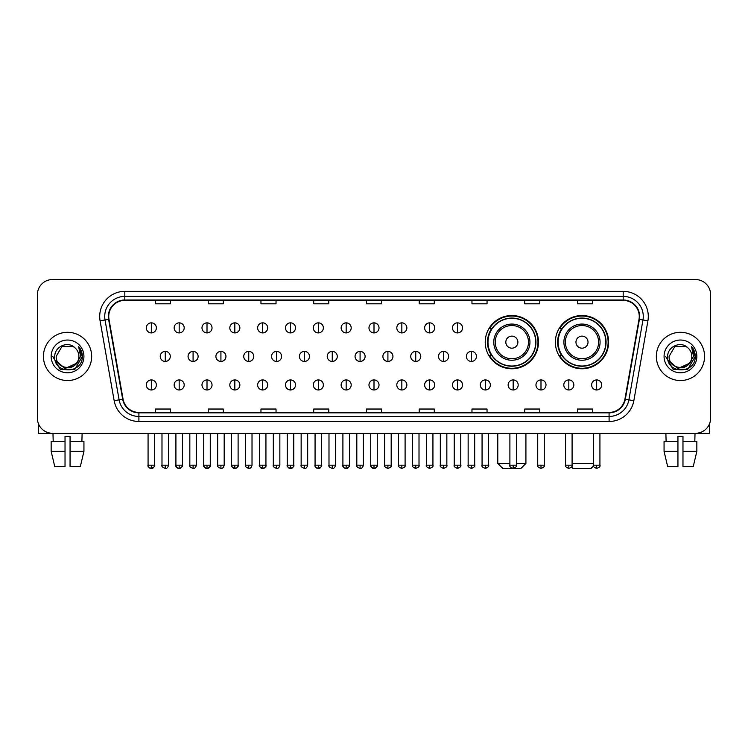 <?xml version="1.0" encoding="UTF-8"?>
<svg xmlns="http://www.w3.org/2000/svg" width="748" height="748" viewBox="0 0 748 748"><rect width="100%" height="100%" fill="white"/><g stroke="black" fill="none" stroke-linecap="round" stroke-linejoin="round"><path stroke-width="1.12" d="M555.362 342.145A26.629 26.629 0 0 0 581.991 368.773A26.629 26.629 0 0 0 608.62 342.145A26.629 26.629 0 0 0 581.991 315.525A26.629 26.629 0 0 0 555.362 342.145M485.228 342.145A26.629 26.629 0 0 0 511.856 368.773A26.629 26.629 0 0 0 538.485 342.145A26.629 26.629 0 0 0 511.856 315.525A26.629 26.629 0 0 0 485.228 342.145M491.614 355.711A24.366 24.366 0 0 1 491.614 328.587M561.748 355.711A24.366 24.366 0 0 1 561.748 328.587M37.4 294.619L37.4 418.207A15.072 15.072 0 0 0 52.472 433.279L695.528 433.279A15.072 15.072 0 0 0 710.6 418.207L710.6 294.619A15.072 15.072 0 0 0 695.528 279.556L52.472 279.556A15.072 15.072 0 0 0 37.4 294.619L37.4 418.207M43.431 356.413A24.114 24.114 0 0 0 67.544 380.536A24.114 24.114 0 0 0 91.658 356.413A24.114 24.114 0 0 0 67.544 332.299A24.114 24.114 0 0 0 43.431 356.413A24.114 24.114 0 0 0 67.544 380.536A24.114 24.114 0 0 0 91.658 356.413A24.114 24.114 0 0 0 67.544 332.299A24.114 24.114 0 0 0 43.431 356.413M656.342 356.413A24.114 24.114 0 0 0 680.456 380.536A24.114 24.114 0 0 0 704.569 356.413A24.114 24.114 0 0 0 680.456 332.299A24.114 24.114 0 0 0 656.342 356.413A24.114 24.114 0 0 0 680.456 380.536A24.114 24.114 0 0 0 704.569 356.413A24.114 24.114 0 0 0 680.456 332.299A24.114 24.114 0 0 0 656.342 356.413M108.74 316.479A16.073 16.073 0 0 1 124.813 300.397L623.187 300.397A16.073 16.073 0 0 1 639.016 319.265L624.935 399.151A16.073 16.073 0 0 1 609.096 412.429L138.904 412.429A16.073 16.073 0 0 1 123.065 399.151L108.984 319.265A16.073 16.073 0 0 1 108.74 316.479M108.338 316.479A16.475 16.475 0 0 0 108.591 319.34L122.672 399.217A16.475 16.475 0 0 0 138.904 412.831L609.096 412.831A16.475 16.475 0 0 0 625.328 399.217L639.409 319.34A16.475 16.475 0 0 0 623.187 299.995L124.813 299.995A16.475 16.475 0 0 0 108.338 316.479M100.082 320.836A25.123 25.123 0 0 1 124.813 291.355L623.187 291.355A25.123 25.123 0 0 1 647.918 320.836L633.837 400.722A25.123 25.123 0 0 1 609.096 421.479L138.904 421.479A25.123 25.123 0 0 1 114.163 400.722L100.082 320.836L105.029 319.966A20.093 20.093 0 0 1 124.813 296.386L623.187 296.386A20.093 20.093 0 0 1 642.971 319.966L628.89 399.843A20.093 20.093 0 0 1 609.096 416.449L138.904 416.449A20.093 20.093 0 0 1 119.11 399.843L105.029 319.966A20.093 20.093 0 0 1 104.72 316.479M695.528 279.556L52.472 279.556M52.472 433.279L695.528 433.279M710.6 418.207L710.6 294.619M625.328 399.217L628.89 399.843L642.971 319.966L647.918 320.836M366.464 300.397L366.464 303.8L381.536 303.8L381.536 300.397M313.711 300.397L313.711 303.8L328.783 303.8L328.783 300.397M260.959 300.397L260.959 303.8L276.031 303.8L276.031 300.397M208.215 300.397L208.215 303.8L223.287 303.8L223.287 300.397M155.462 300.397L155.462 303.8L170.535 303.8L170.535 300.397M419.217 300.397L419.217 303.8L434.289 303.8L434.289 300.397M471.969 300.397L471.969 303.8L487.041 303.8L487.041 300.397M524.713 300.397L524.713 303.8L539.785 303.8L539.785 300.397M577.465 300.397L577.465 303.8L592.538 303.8L592.538 300.397M381.536 412.429L381.536 409.034L366.464 409.034L366.464 412.429M328.783 412.429L328.783 409.034L313.711 409.034L313.711 412.429M276.031 412.429L276.031 409.034L260.959 409.034L260.959 412.429M223.287 412.429L223.287 409.034L208.215 409.034L208.215 412.429M170.535 412.429L170.535 409.034L155.462 409.034L155.462 412.429M434.289 412.429L434.289 409.034L419.217 409.034L419.217 412.429M487.041 412.429L487.041 409.034L471.969 409.034L471.969 412.429M539.785 412.429L539.785 409.034L524.713 409.034L524.713 412.429M592.538 412.429L592.538 409.034L577.465 409.034L577.465 412.429M78.895 356.413C79.597 371.064 55.492 371.064 56.194 356.413L61.869 346.586L73.22 346.586L74.978 347.839C68.012 340.536 54.595 346.548 54.726 356.413C53.445 373.944 81.869 374.402 82.327 357.264L82.355 356.413C82.308 352.691 81.074 349.419 78.633 346.605L80.588 356.413L76.24 363.715A11.351 11.351 0 0 0 78.895 356.413C79.597 371.064 55.492 371.064 56.194 356.413L61.869 346.586L73.22 346.586L74.978 347.839A11.351 11.351 0 0 1 78.895 356.413C79.597 371.064 55.492 371.064 56.194 356.413C55.595 366.651 70.218 371.859 76.24 363.715M76.969 363.107L65.123 368.474L55.081 360.097M51.163 356.413A16.381 16.381 0 0 0 67.544 372.794A16.381 16.381 0 0 0 83.926 356.413A16.381 16.381 0 0 0 67.544 340.041A16.381 16.381 0 0 0 51.163 356.413M78.633 346.605L82.345 356.843L81.654 351.934L82.345 356.843L81.654 351.934L82.345 356.843L78.746 346.726L82.345 356.843L78.746 346.726L82.355 356.413L74.95 369.241L60.139 369.241L52.734 356.413M78.746 346.726L82.345 356.852M38.4 423.62L38.4 433.279L96.679 433.279M51.154 441.32L51.154 451.371L54.726 466.443L51.154 451.371L51.154 441.32L65.029 441.32L65.029 436.299L70.06 436.299L70.06 441.32L83.935 441.32L83.935 451.371L80.363 466.443L83.935 451.371L70.06 451.371L70.06 441.32L70.06 466.443L80.363 466.443M82.112 433.279L81.897 441.32M65.029 441.32L65.029 466.443L54.726 466.443M51.154 451.371L65.029 451.371M52.977 433.279L53.192 441.32M516.429 463.423L525.919 463.423L520.898 468.444L502.815 468.444L497.785 463.423L509.893 463.423M517.887 342.145A6.031 6.031 0 0 0 511.856 336.123A6.031 6.031 0 0 0 505.826 342.145A6.031 6.031 0 0 0 511.856 348.175A6.031 6.031 0 0 0 517.887 342.145M529.939 342.145A18.083 18.083 0 0 0 511.856 324.062A18.083 18.083 0 0 0 493.774 342.145A18.083 18.083 0 0 0 511.856 360.237A18.083 18.083 0 0 0 529.939 342.145A18.083 18.083 0 0 1 511.856 360.237A18.083 18.083 0 0 1 493.774 342.145M535.718 342.145A23.861 23.861 0 0 0 511.856 318.283A23.861 23.861 0 0 0 487.995 342.145A23.861 23.861 0 0 0 511.856 366.015A23.861 23.861 0 0 0 535.718 342.145M537.98 342.145A26.124 26.124 0 0 1 489.529 355.711L491.95 355.711A24.086 24.086 0 0 0 527.789 360.209A24.086 24.086 0 0 0 527.789 324.09A24.086 24.086 0 0 0 491.95 328.587L489.529 328.587A26.124 26.124 0 0 1 537.98 342.145M593.491 465.985L591.032 468.444L572.949 468.444L571.519 467.023M572.089 463.423L593.388 463.423M588.022 342.145A6.031 6.031 0 0 0 581.991 336.123A6.031 6.031 0 0 0 575.96 342.145A6.031 6.031 0 0 0 581.991 348.175A6.031 6.031 0 0 0 588.022 342.145M600.074 342.145A18.083 18.083 0 0 0 581.991 324.062A18.083 18.083 0 0 0 563.899 342.145A18.083 18.083 0 0 0 581.991 360.237A18.083 18.083 0 0 0 600.074 342.145A18.083 18.083 0 0 1 581.991 360.237A18.083 18.083 0 0 1 563.899 342.145M605.852 342.145A23.861 23.861 0 0 0 581.991 318.283A23.861 23.861 0 0 0 558.13 342.145A23.861 23.861 0 0 0 581.991 366.015A23.861 23.861 0 0 0 605.852 342.145M608.115 342.145A26.124 26.124 0 0 1 559.663 355.711L562.085 355.711A24.086 24.086 0 0 0 597.923 360.209A24.086 24.086 0 0 0 597.923 324.09A24.086 24.086 0 0 0 562.085 328.587L559.663 328.587A26.124 26.124 0 0 1 608.115 342.145M151.339 322.856A5.021 5.021 0 0 0 146.318 327.876A5.021 5.021 0 0 0 151.339 332.907A5.021 5.021 0 0 0 156.369 327.876A5.021 5.021 0 0 0 151.339 322.856L151.339 332.907A5.021 5.021 0 0 0 156.369 327.876A5.021 5.021 0 0 0 151.339 322.856M179.174 322.856A5.021 5.021 0 0 0 174.153 327.876A5.021 5.021 0 0 0 179.174 332.907A5.021 5.021 0 0 0 184.195 327.876A5.021 5.021 0 0 0 179.174 322.856L179.174 332.907A5.021 5.021 0 0 0 184.195 327.876A5.021 5.021 0 0 0 179.174 322.856M207.009 322.856A5.021 5.021 0 0 0 201.979 327.876A5.021 5.021 0 0 0 207.009 332.907A5.021 5.021 0 0 0 212.03 327.876A5.021 5.021 0 0 0 207.009 322.856L207.009 332.907A5.021 5.021 0 0 0 212.03 327.876A5.021 5.021 0 0 0 207.009 322.856M234.835 322.856A5.021 5.021 0 0 0 229.814 327.876A5.021 5.021 0 0 0 234.835 332.907A5.021 5.021 0 0 0 239.865 327.876A5.021 5.021 0 0 0 234.835 322.856L234.835 332.907A5.021 5.021 0 0 0 239.865 327.876A5.021 5.021 0 0 0 234.835 322.856M262.67 322.856A5.021 5.021 0 0 0 257.649 327.876A5.021 5.021 0 0 0 262.67 332.907A5.021 5.021 0 0 0 267.691 327.876A5.021 5.021 0 0 0 262.67 322.856L262.67 332.907A5.021 5.021 0 0 0 267.691 327.876A5.021 5.021 0 0 0 262.67 322.856M290.505 322.856A5.021 5.021 0 0 0 285.484 327.876A5.021 5.021 0 0 0 290.505 332.907A5.021 5.021 0 0 0 295.525 327.876A5.021 5.021 0 0 0 290.505 322.856L290.505 332.907A5.021 5.021 0 0 0 295.525 327.876A5.021 5.021 0 0 0 290.505 322.856M318.339 322.856A5.021 5.021 0 0 0 313.309 327.876A5.021 5.021 0 0 0 318.339 332.907A5.021 5.021 0 0 0 323.36 327.876A5.021 5.021 0 0 0 318.339 322.856L318.339 332.907A5.021 5.021 0 0 0 323.36 327.876A5.021 5.021 0 0 0 318.339 322.856M346.165 322.856A5.021 5.021 0 0 0 341.144 327.876A5.021 5.021 0 0 0 346.165 332.907A5.021 5.021 0 0 0 351.195 327.876A5.021 5.021 0 0 0 346.165 322.856L346.165 332.907A5.021 5.021 0 0 0 351.195 327.876A5.021 5.021 0 0 0 346.165 322.856M374 322.856A5.021 5.021 0 0 0 368.979 327.876A5.021 5.021 0 0 0 374 332.907A5.021 5.021 0 0 0 379.021 327.876A5.021 5.021 0 0 0 374 322.856L374 332.907A5.021 5.021 0 0 0 379.021 327.876A5.021 5.021 0 0 0 374 322.856M401.835 322.856A5.021 5.021 0 0 0 396.805 327.876A5.021 5.021 0 0 0 401.835 332.907A5.021 5.021 0 0 0 406.856 327.876A5.021 5.021 0 0 0 401.835 322.856L401.835 332.907A5.021 5.021 0 0 0 406.856 327.876A5.021 5.021 0 0 0 401.835 322.856M429.661 322.856A5.021 5.021 0 0 0 424.64 327.876A5.021 5.021 0 0 0 429.661 332.907A5.021 5.021 0 0 0 434.691 327.876A5.021 5.021 0 0 0 429.661 322.856L429.661 332.907A5.021 5.021 0 0 0 434.691 327.876A5.021 5.021 0 0 0 429.661 322.856M457.496 322.856A5.021 5.021 0 0 0 452.475 327.876A5.021 5.021 0 0 0 457.496 332.907A5.021 5.021 0 0 0 462.516 327.876A5.021 5.021 0 0 0 457.496 322.856L457.496 332.907A5.021 5.021 0 0 0 462.516 327.876A5.021 5.021 0 0 0 457.496 322.856M165.261 351.392A5.021 5.021 0 0 0 160.231 356.413A5.021 5.021 0 0 0 165.261 361.443A5.021 5.021 0 0 0 170.282 356.413A5.021 5.021 0 0 0 165.261 351.392L165.261 361.443A5.021 5.021 0 0 0 170.282 356.413A5.021 5.021 0 0 0 165.261 351.392M193.087 351.392A5.021 5.021 0 0 0 188.066 356.413A5.021 5.021 0 0 0 193.087 361.443A5.021 5.021 0 0 0 198.117 356.413A5.021 5.021 0 0 0 193.087 351.392L193.087 361.443A5.021 5.021 0 0 0 198.117 356.413A5.021 5.021 0 0 0 193.087 351.392M220.922 351.392A5.021 5.021 0 0 0 215.901 356.413A5.021 5.021 0 0 0 220.922 361.443A5.021 5.021 0 0 0 225.943 356.413A5.021 5.021 0 0 0 220.922 351.392L220.922 361.443A5.021 5.021 0 0 0 225.943 356.413A5.021 5.021 0 0 0 220.922 351.392M248.757 351.392A5.021 5.021 0 0 0 243.726 356.413A5.021 5.021 0 0 0 248.757 361.443A5.021 5.021 0 0 0 253.778 356.413A5.021 5.021 0 0 0 248.757 351.392L248.757 361.443A5.021 5.021 0 0 0 253.778 356.413A5.021 5.021 0 0 0 248.757 351.392M276.582 351.392A5.021 5.021 0 0 0 271.561 356.413A5.021 5.021 0 0 0 276.582 361.443A5.021 5.021 0 0 0 281.613 356.413A5.021 5.021 0 0 0 276.582 351.392L276.582 361.443A5.021 5.021 0 0 0 281.613 356.413A5.021 5.021 0 0 0 276.582 351.392M304.417 351.392A5.021 5.021 0 0 0 299.396 356.413A5.021 5.021 0 0 0 304.417 361.443A5.021 5.021 0 0 0 309.448 356.413A5.021 5.021 0 0 0 304.417 351.392L304.417 361.443A5.021 5.021 0 0 0 309.448 356.413A5.021 5.021 0 0 0 304.417 351.392M332.252 351.392A5.021 5.021 0 0 0 327.231 356.413A5.021 5.021 0 0 0 332.252 361.443A5.021 5.021 0 0 0 337.273 356.413A5.021 5.021 0 0 0 332.252 351.392L332.252 361.443A5.021 5.021 0 0 0 337.273 356.413A5.021 5.021 0 0 0 332.252 351.392M360.087 351.392A5.021 5.021 0 0 0 355.057 356.413A5.021 5.021 0 0 0 360.087 361.443A5.021 5.021 0 0 0 365.108 356.413A5.021 5.021 0 0 0 360.087 351.392L360.087 361.443A5.021 5.021 0 0 0 365.108 356.413A5.021 5.021 0 0 0 360.087 351.392M387.913 351.392A5.021 5.021 0 0 0 382.892 356.413A5.021 5.021 0 0 0 387.913 361.443A5.021 5.021 0 0 0 392.943 356.413A5.021 5.021 0 0 0 387.913 351.392L387.913 361.443A5.021 5.021 0 0 0 392.943 356.413A5.021 5.021 0 0 0 387.913 351.392M415.748 351.392A5.021 5.021 0 0 0 410.727 356.413A5.021 5.021 0 0 0 415.748 361.443A5.021 5.021 0 0 0 420.769 356.413A5.021 5.021 0 0 0 415.748 351.392L415.748 361.443A5.021 5.021 0 0 0 420.769 356.413A5.021 5.021 0 0 0 415.748 351.392M443.583 351.392A5.021 5.021 0 0 0 438.552 356.413A5.021 5.021 0 0 0 443.583 361.443A5.021 5.021 0 0 0 448.604 356.413A5.021 5.021 0 0 0 443.583 351.392L443.583 361.443A5.021 5.021 0 0 0 448.604 356.413A5.021 5.021 0 0 0 443.583 351.392M471.418 351.392A5.021 5.021 0 0 0 466.387 356.413A5.021 5.021 0 0 0 471.418 361.443A5.021 5.021 0 0 0 476.439 356.413A5.021 5.021 0 0 0 471.418 351.392L471.418 361.443A5.021 5.021 0 0 0 476.439 356.413A5.021 5.021 0 0 0 471.418 351.392M151.339 379.928A5.021 5.021 0 0 0 146.318 384.949A5.021 5.021 0 0 0 151.339 389.979A5.021 5.021 0 0 0 156.369 384.949A5.021 5.021 0 0 0 151.339 379.928L151.339 389.979A5.021 5.021 0 0 0 156.369 384.949A5.021 5.021 0 0 0 151.339 379.928M179.174 379.928A5.021 5.021 0 0 0 174.153 384.949A5.021 5.021 0 0 0 179.174 389.979A5.021 5.021 0 0 0 184.195 384.949A5.021 5.021 0 0 0 179.174 379.928L179.174 389.979A5.021 5.021 0 0 0 184.195 384.949A5.021 5.021 0 0 0 179.174 379.928M207.009 379.928A5.021 5.021 0 0 0 201.979 384.949A5.021 5.021 0 0 0 207.009 389.979A5.021 5.021 0 0 0 212.03 384.949A5.021 5.021 0 0 0 207.009 379.928L207.009 389.979A5.021 5.021 0 0 0 212.03 384.949A5.021 5.021 0 0 0 207.009 379.928M234.835 379.928A5.021 5.021 0 0 0 229.814 384.949A5.021 5.021 0 0 0 234.835 389.979A5.021 5.021 0 0 0 239.865 384.949A5.021 5.021 0 0 0 234.835 379.928L234.835 389.979A5.021 5.021 0 0 0 239.865 384.949A5.021 5.021 0 0 0 234.835 379.928M262.67 379.928A5.021 5.021 0 0 0 257.649 384.949A5.021 5.021 0 0 0 262.67 389.979A5.021 5.021 0 0 0 267.691 384.949A5.021 5.021 0 0 0 262.67 379.928L262.67 389.979A5.021 5.021 0 0 0 267.691 384.949A5.021 5.021 0 0 0 262.67 379.928M290.505 379.928A5.021 5.021 0 0 0 285.484 384.949A5.021 5.021 0 0 0 290.505 389.979A5.021 5.021 0 0 0 295.525 384.949A5.021 5.021 0 0 0 290.505 379.928L290.505 389.979A5.021 5.021 0 0 0 295.525 384.949A5.021 5.021 0 0 0 290.505 379.928M318.339 379.928A5.021 5.021 0 0 0 313.309 384.949A5.021 5.021 0 0 0 318.339 389.979A5.021 5.021 0 0 0 323.36 384.949A5.021 5.021 0 0 0 318.339 379.928L318.339 389.979A5.021 5.021 0 0 0 323.36 384.949A5.021 5.021 0 0 0 318.339 379.928M346.165 379.928A5.021 5.021 0 0 0 341.144 384.949A5.021 5.021 0 0 0 346.165 389.979A5.021 5.021 0 0 0 351.195 384.949A5.021 5.021 0 0 0 346.165 379.928L346.165 389.979A5.021 5.021 0 0 0 351.195 384.949A5.021 5.021 0 0 0 346.165 379.928M374 379.928A5.021 5.021 0 0 0 368.979 384.949A5.021 5.021 0 0 0 374 389.979A5.021 5.021 0 0 0 379.021 384.949A5.021 5.021 0 0 0 374 379.928L374 389.979A5.021 5.021 0 0 0 379.021 384.949A5.021 5.021 0 0 0 374 379.928M401.835 379.928A5.021 5.021 0 0 0 396.805 384.949A5.021 5.021 0 0 0 401.835 389.979A5.021 5.021 0 0 0 406.856 384.949A5.021 5.021 0 0 0 401.835 379.928L401.835 389.979A5.021 5.021 0 0 0 406.856 384.949A5.021 5.021 0 0 0 401.835 379.928M429.661 379.928A5.021 5.021 0 0 0 424.64 384.949A5.021 5.021 0 0 0 429.661 389.979A5.021 5.021 0 0 0 434.691 384.949A5.021 5.021 0 0 0 429.661 379.928L429.661 389.979A5.021 5.021 0 0 0 434.691 384.949A5.021 5.021 0 0 0 429.661 379.928M457.496 379.928A5.021 5.021 0 0 0 452.475 384.949A5.021 5.021 0 0 0 457.496 389.979A5.021 5.021 0 0 0 462.516 384.949A5.021 5.021 0 0 0 457.496 379.928L457.496 389.979A5.021 5.021 0 0 0 462.516 384.949A5.021 5.021 0 0 0 457.496 379.928M485.33 379.928A5.021 5.021 0 0 0 480.31 384.949A5.021 5.021 0 0 0 485.33 389.979A5.021 5.021 0 0 0 490.351 384.949A5.021 5.021 0 0 0 485.33 379.928L485.33 389.979A5.021 5.021 0 0 0 490.351 384.949A5.021 5.021 0 0 0 485.33 379.928M513.165 379.928A5.021 5.021 0 0 0 508.135 384.949A5.021 5.021 0 0 0 513.165 389.979A5.021 5.021 0 0 0 518.186 384.949A5.021 5.021 0 0 0 513.165 379.928L513.165 389.979A5.021 5.021 0 0 0 518.186 384.949A5.021 5.021 0 0 0 513.165 379.928M540.991 379.928A5.021 5.021 0 0 0 535.97 384.949A5.021 5.021 0 0 0 540.991 389.979A5.021 5.021 0 0 0 546.021 384.949A5.021 5.021 0 0 0 540.991 379.928L540.991 389.979A5.021 5.021 0 0 0 546.021 384.949A5.021 5.021 0 0 0 540.991 379.928M568.826 379.928A5.021 5.021 0 0 0 563.805 384.949A5.021 5.021 0 0 0 568.826 389.979A5.021 5.021 0 0 0 573.847 384.949A5.021 5.021 0 0 0 568.826 379.928L568.826 389.979A5.021 5.021 0 0 0 573.847 384.949A5.021 5.021 0 0 0 568.826 379.928M596.661 379.928A5.021 5.021 0 0 0 591.631 384.949A5.021 5.021 0 0 0 596.661 389.979A5.021 5.021 0 0 0 601.682 384.949A5.021 5.021 0 0 0 596.661 379.928L596.661 389.979A5.021 5.021 0 0 0 601.682 384.949A5.021 5.021 0 0 0 596.661 379.928M709.6 423.62L709.6 433.279L651.321 433.279M664.065 441.32L664.065 451.371L667.637 466.443L664.065 451.371L664.065 441.32L677.94 441.32L677.94 436.299L682.971 436.299L682.971 441.32L696.846 441.32L696.846 451.371L693.274 466.443L696.846 451.371L682.971 451.371L682.971 441.32M695.023 433.279L694.808 441.32M677.94 441.32L677.94 466.443L667.637 466.443M664.065 451.371L677.94 451.371M693.274 466.443L682.971 466.443L682.971 451.371M665.888 433.279L666.103 441.32M691.807 356.413C692.508 371.064 668.403 371.064 669.105 356.413L674.78 346.586L686.131 346.586L687.898 347.839C680.923 340.536 667.515 346.548 667.637 356.413C666.365 373.944 694.78 374.402 695.238 357.264L695.266 356.413C695.219 352.691 693.985 349.419 691.545 346.605L693.508 356.413L689.16 363.715A11.351 11.351 0 0 0 691.807 356.413C692.508 371.064 668.403 371.064 669.105 356.413C668.403 371.064 692.508 371.064 691.807 356.413A11.351 11.351 0 0 0 687.898 347.839M689.16 363.715C683.13 371.859 668.516 366.651 669.105 356.413M689.88 363.107L678.034 368.474L667.992 360.097M664.074 356.413A16.381 16.381 0 0 0 680.456 372.794A16.381 16.381 0 0 0 696.837 356.413A16.381 16.381 0 0 0 680.456 340.041A16.381 16.381 0 0 0 664.074 356.413M691.545 346.605L695.257 356.843L694.565 351.934L695.257 356.843L694.565 351.934L695.257 356.843L691.657 346.726L695.257 356.843L691.657 346.726L695.266 356.413L687.861 369.241L673.05 369.241L665.645 356.413M691.657 346.726L695.257 356.852M623.187 291.355L623.187 299.995M105.029 319.966L108.591 319.34M138.904 421.479L138.904 412.831M609.096 412.831L609.096 421.479M114.163 400.722L122.672 399.217M639.409 319.34L642.971 319.966M124.813 291.355L124.813 299.995M628.89 399.843L633.837 400.722M528.471 342.145A16.615 16.615 0 0 0 511.856 325.53A16.615 16.615 0 0 0 495.241 342.145A16.615 16.615 0 0 0 511.856 358.76A16.615 16.615 0 0 0 528.471 342.145M598.606 342.145A16.615 16.615 0 0 0 581.991 325.53A16.615 16.615 0 0 0 565.376 342.145A16.615 16.615 0 0 0 581.991 358.76A16.615 16.615 0 0 0 598.606 342.145M165.261 465.181L161.989 465.181C161.334 466.228 162.419 467.313 165.261 468.444L165.261 465.181L168.524 465.181L168.524 433.279M193.087 465.181L189.824 465.181C189.16 466.228 190.254 467.313 193.087 468.444L193.087 465.181L196.359 465.181L196.359 433.279M220.922 465.181L217.659 465.181C216.995 466.228 218.079 467.313 220.922 468.444L220.922 465.181L224.185 465.181L224.185 433.279M248.757 465.181L245.494 465.181C244.83 466.228 245.914 467.313 248.757 468.444L248.757 465.181L252.02 465.181L252.02 433.279M276.582 465.181L273.319 465.181C272.655 466.228 273.749 467.313 276.582 468.444L276.582 465.181L279.855 465.181L279.855 433.279M304.417 465.181L301.154 465.181C300.49 466.228 301.584 467.313 304.417 468.444L304.417 465.181L307.68 465.181L307.68 433.279M332.252 465.181L328.989 465.181C328.325 466.228 329.41 467.313 332.252 468.444L332.252 465.181L335.515 465.181L335.515 433.279M360.087 465.181L356.815 465.181C356.16 466.228 357.245 467.313 360.087 468.444L360.087 465.181L363.35 465.181L363.35 433.279M387.913 465.181L384.65 465.181C383.986 466.228 385.08 467.313 387.913 468.444L387.913 465.181L391.185 465.181L391.185 433.279M415.748 465.181L412.485 465.181C411.821 466.228 412.905 467.313 415.748 468.444L415.748 465.181L419.011 465.181L419.011 433.279M443.583 465.181L440.32 465.181C439.656 466.228 440.74 467.313 443.583 468.444L443.583 465.181L446.846 465.181L446.846 433.279M471.418 465.181L468.145 465.181C467.481 466.228 468.575 467.313 471.418 468.444L471.418 465.181L474.681 465.181L474.681 433.279M151.339 465.181L148.076 465.181C147.412 466.228 148.506 467.313 151.339 468.444L151.339 465.181L154.612 465.181C155.266 466.228 154.182 467.313 151.339 468.444C149.731 468.603 148.646 467.509 148.076 465.181L148.076 433.279M179.174 465.181L175.911 465.181C175.247 466.228 176.332 467.313 179.174 468.444L179.174 465.181L182.437 465.181C183.101 466.228 182.016 467.313 179.174 468.444C177.566 468.603 176.481 467.509 175.911 465.181L175.911 433.279M207.009 465.181L203.737 465.181C203.082 466.228 204.167 467.313 207.009 468.444L207.009 465.181L210.272 465.181C210.936 466.228 209.842 467.313 207.009 468.444C205.401 468.603 204.307 467.509 203.737 465.181L203.737 433.279M234.835 465.181L231.571 465.181C230.908 466.228 232.002 467.313 234.835 468.444L234.835 465.181L238.107 465.181C238.771 466.228 237.677 467.313 234.835 468.444C233.236 468.603 232.142 467.509 231.571 465.181L231.571 433.279L231.571 465.181M262.67 465.181L259.406 465.181C258.743 466.228 259.827 467.313 262.67 468.444L262.67 465.181L265.933 465.181C266.597 466.228 265.512 467.313 262.67 468.444C261.061 468.603 259.977 467.509 259.406 465.181L259.406 433.279M290.505 465.181L287.241 465.181C286.578 466.228 287.662 467.313 290.505 468.444L290.505 465.181L293.768 465.181C294.431 466.228 293.347 467.313 290.505 468.444C288.896 468.603 287.812 467.509 287.241 465.181L287.241 433.279M318.339 465.181L315.067 465.181C314.403 466.228 315.497 467.313 318.339 468.444L318.339 465.181L321.603 465.181C322.266 466.228 321.173 467.313 318.339 468.444C316.731 468.603 315.637 467.509 315.067 465.181L315.067 433.279M346.165 465.181L342.902 465.181C342.238 466.228 343.332 467.313 346.165 468.444L346.165 465.181L349.438 465.181C350.092 466.228 349.007 467.313 346.165 468.444C344.557 468.603 343.472 467.509 342.902 465.181L342.902 433.279M374 465.181L370.737 465.181C370.073 466.228 371.158 467.313 374 468.444L374 465.181L377.263 465.181C377.927 466.228 376.842 467.313 374 468.444C372.392 468.603 371.307 467.509 370.737 465.181L370.737 433.279M401.835 465.181L398.562 465.181C397.908 466.228 398.993 467.313 401.835 468.444L401.835 465.181L405.098 465.181L405.098 433.279L405.098 465.181C405.762 466.228 404.668 467.313 401.835 468.444M429.661 465.181L426.397 465.181L426.397 433.279L426.397 465.181C425.734 466.228 426.828 467.313 429.661 468.444L429.661 465.181L432.933 465.181L432.933 433.279M457.496 465.181L454.232 465.181C453.569 466.228 454.653 467.313 457.496 468.444L457.496 465.181L460.759 465.181L460.759 433.279M485.33 465.181L482.067 465.181C481.403 466.228 482.488 467.313 485.33 468.444L485.33 465.181L488.594 465.181L488.594 433.279M513.165 465.181L509.893 465.181C509.229 466.228 510.323 467.313 513.165 468.444L513.165 465.181L516.429 465.181L516.429 433.279M540.991 465.181L537.728 465.181C537.064 466.228 538.158 467.313 540.991 468.444L540.991 465.181L544.264 465.181L544.264 433.279M568.826 465.181L565.563 465.181C564.899 466.228 565.984 467.313 568.826 468.444L568.826 465.181L572.089 465.181L572.089 433.279M596.661 465.181L593.388 465.181C592.734 466.228 593.819 467.313 596.661 468.444L596.661 465.181L599.924 465.181L599.924 433.279M525.919 433.279L525.919 463.423M497.785 433.279L497.785 463.423M161.989 465.181L161.989 433.279M168.524 465.181C167.954 467.509 166.869 468.603 165.261 468.444M189.824 465.181L189.824 433.279M196.359 465.181C195.789 467.509 194.695 468.603 193.087 468.444M217.659 465.181L217.659 433.279M224.185 465.181C223.615 467.509 222.53 468.603 220.922 468.444M245.494 465.181L245.494 433.279M252.02 465.181C251.45 467.509 250.365 468.603 248.757 468.444M273.319 465.181L273.319 433.279M279.855 465.181C279.284 467.509 278.191 468.603 276.582 468.444M301.154 465.181L301.154 433.279M307.68 465.181C307.119 467.509 306.026 468.603 304.417 468.444M328.989 465.181L328.989 433.279M335.515 465.181C334.945 467.509 333.86 468.603 332.252 468.444M356.815 465.181L356.815 433.279M363.35 465.181C362.78 467.509 361.695 468.603 360.087 468.444M384.65 465.181L384.65 433.279M391.185 465.181C391.84 466.228 390.755 467.313 387.913 468.444M412.485 465.181L412.485 433.279M419.011 465.181C419.675 466.228 418.59 467.313 415.748 468.444M440.32 465.181L440.32 433.279M446.846 465.181C447.51 466.228 446.416 467.313 443.583 468.444M468.145 465.181L468.145 433.279M474.681 465.181C475.345 466.228 474.251 467.313 471.418 468.444M151.339 468.444C152.947 468.603 154.041 467.509 154.612 465.181L154.612 433.279M179.174 468.444C180.782 468.603 181.867 467.509 182.437 465.181L182.437 433.279M207.009 468.444C208.617 468.603 209.702 467.509 210.272 465.181L210.272 433.279M234.835 468.444C236.443 468.603 237.537 467.509 238.107 465.181L238.107 433.279M262.67 468.444C264.278 468.603 265.362 467.509 265.933 465.181L265.933 433.279M290.505 468.444C292.113 468.603 293.197 467.509 293.768 465.181L293.768 433.279M318.339 468.444C319.938 468.603 321.032 467.509 321.603 465.181L321.603 433.279M346.165 468.444C347.773 468.603 348.867 467.509 349.438 465.181L349.438 433.279M374 468.444C375.608 468.603 376.693 467.509 377.263 465.181L377.263 433.279M398.562 465.181L398.562 433.279M432.933 465.181C433.597 466.228 432.503 467.313 429.661 468.444M454.232 465.181L454.232 433.279M460.759 465.181C461.423 466.228 460.338 467.313 457.496 468.444M482.067 465.181L482.067 433.279M488.594 465.181C489.257 466.228 488.173 467.313 485.33 468.444M509.893 465.181L509.893 433.279M516.429 465.181C517.092 466.228 515.998 467.313 513.165 468.444M537.728 465.181L537.728 433.279M544.264 465.181C544.918 466.228 543.833 467.313 540.991 468.444M565.563 465.181L565.563 433.279M572.089 465.181C572.753 466.228 571.668 467.313 568.826 468.444M593.388 465.181L593.388 433.279M599.924 465.181C600.588 466.228 599.494 467.313 596.661 468.444"/></g></svg>
